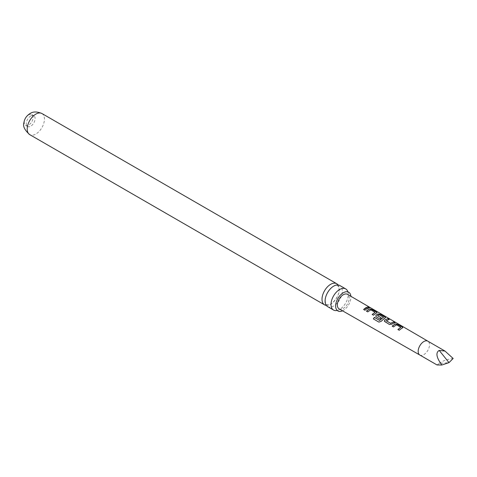 <?xml version="1.0" encoding="UTF-8"?>
<svg xmlns="http://www.w3.org/2000/svg" width="477" height="477" viewBox="0 0 477 477"><rect width="100%" height="100%" fill="white"/><g stroke="black" fill="none" stroke-linecap="round" stroke-linejoin="round"><path stroke-width="0.36" stroke-dasharray="2.38 1.79" d="M370.337 307.844L370.867 307.981M370.39 307.88L368.87 307.14M327.616 306.622A12.193 7.036 120 0 0 333.709 306.013A12.193 7.036 120 0 0 342.331 291.083A12.193 7.036 120 0 0 339.809 285.502M342.522 310.819A10.81 6.243 120 0 0 350.935 297.177A10.81 6.243 120 0 0 350.899 296.312M28.674 114.862A6.231 3.595 -60 0 1 31.792 114.558A6.231 3.595 -60 0 1 32.746 119.548A6.231 3.595 -60 0 1 28.674 125.034A6.231 3.595 -60 0 1 25.561 125.344A6.231 3.595 -60 0 1 24.607 120.353A6.231 3.595 -60 0 1 28.674 114.862M30.701 116.036A6.231 3.595 -60 0 1 33.819 115.726A6.231 3.595 -60 0 1 34.773 120.717A6.231 3.595 -60 0 1 30.701 126.208A6.231 3.595 -60 0 1 27.588 126.518A6.231 3.595 -60 0 1 26.634 121.522A6.231 3.595 -60 0 1 30.701 116.036M339.105 308.869A8.395 4.848 120 0 0 343.291 308.446A8.395 4.848 120 0 0 348.77 301.059A8.395 4.848 120 0 0 347.5 294.333M436.992 364.935L439.198 363.504L449.006 362.627M338.068 284.96A12.193 7.036 -60 0 1 339.254 289.306A12.193 7.036 -60 0 1 330.633 304.237A12.193 7.036 -60 0 1 326.274 305.387M347.822 291.656A12.193 7.036 -60 0 1 347.912 291.936A12.193 7.036 -60 0 1 348.246 294.5A12.193 7.036 -60 0 1 339.63 309.43A12.193 7.036 -60 0 1 337.239 310.42A12.193 7.036 -60 0 1 336.947 310.485M453.15 358.477C446.973 359.27 442.322 360.946 439.198 363.504M369.115 307.945L364.965 310.342L363.599 309.466M375.053 312.548L370.784 309.972L367.785 311.982L366.419 311.105M376.997 312.751L373.551 315.339L372.185 314.462M385.589 317.748L381.159 321.48L378.988 322.16L373.348 318.88M381.206 317.962L380.074 319.131L376.24 316.817M376.281 316.925L375.769 316.215M383.496 317.455L379.221 314.886L377.54 315.595M394.676 322.81L391.897 324.294L389.494 324.616L384.826 321.814M384.873 321.921L384.361 321.212M388.898 319.453L386.275 320.675M400.799 327.526L396.536 324.956L393.513 327.001L392.172 326.107M402.773 327.729L399.279 330.358L397.913 329.482M419.838 355.037L419.838 355.031A8.008 4.627 120 0 0 423.832 354.632A8.008 4.627 120 0 0 429.061 347.584A8.008 4.627 120 0 0 427.851 341.162L427.845 341.162M41.928 113.526A12.193 7.036 -60 0 1 43.795 123.293A12.193 7.036 -60 0 1 35.829 134.037A12.193 7.036 -60 0 1 29.735 134.639M325.219 300.593C324.366 294.154 333.775 284.328 335.778 285.538L337.591 285.783C337.817 284.972 338.33 286.295 339.123 289.754C339.982 296.193 330.567 306.013 328.564 304.809L326.751 304.559C325.994 304.487 325.481 303.163 325.219 300.593M33.819 115.726L31.792 114.558M337.239 310.42L336.881 310.479M347.912 291.936L347.781 291.596M27.588 126.518L25.561 125.344"/><path stroke-width="0.72" d="M370.48 307.725L369.162 307.367C368.584 306.806 368.989 306.902 370.379 307.665L370.873 307.981M345.724 288.919L339.809 285.502A12.193 7.036 120 0 0 333.709 286.111A12.193 7.036 120 0 0 325.093 301.041A12.193 7.036 120 0 0 327.616 306.622L333.53 310.038A12.193 7.036 -60 0 1 331.008 304.457A12.193 7.036 -60 0 1 339.63 289.521A12.193 7.036 -60 0 1 345.724 288.919A12.193 7.036 -60 0 1 347.822 291.656M350.899 296.312A10.81 6.243 120 0 0 348.389 292.067A10.81 6.243 120 0 0 340.167 295.341A10.81 6.243 120 0 0 335.647 306.007A10.81 6.243 120 0 0 337.591 310.765A10.81 6.243 120 0 0 342.522 310.819M401.401 328.516L399.231 330.251L397.913 329.482L400.817 327.288L396.554 324.801L393.471 326.894L392.172 326.107L395.242 323.949L397.669 324.354L402.302 327.037L402.815 327.645L401.401 328.516M392.821 323.525L391.879 324.163L389.447 324.509L384.343 321.158L384.778 320.037L387.831 318.642L389.154 319.411L386.275 320.788L390.55 323.281L393.603 321.999L394.932 322.768L392.821 323.525M384.223 318.535L381.087 321.397L378.899 322.106L373.348 318.88L374.385 317.348L379.614 320.395L383.514 317.3L379.06 314.719L377.54 315.714L381.302 317.897L380.026 319.024L376.24 316.817L375.751 316.162L376.192 315.041L378.058 313.961L380.479 314.367L385.1 317.056L385.631 317.664L384.223 318.535M377.54 315.595L381.32 318.028M375.637 313.538L373.509 315.231L372.185 314.462L375.071 312.304L370.802 309.817L367.737 311.875L366.419 311.105L369.478 308.965L371.893 309.37L376.514 312.059L377.039 312.668L375.637 313.538M367.046 308.547L364.923 310.235L363.599 309.466L365.722 307.778L367.839 307.015L369.162 307.784L367.046 308.547M419.832 355.031A8.008 4.627 120 0 1 418.603 348.609A8.008 4.627 120 0 1 423.832 341.556A8.008 4.627 120 0 1 427.839 341.156A8.008 4.627 120 0 1 427.851 341.162L347.5 294.333A8.395 4.848 120 0 0 343.291 294.738A8.395 4.848 120 0 0 337.805 302.144A8.395 4.848 120 0 0 339.105 308.869L419.838 355.031A8.008 4.627 120 0 1 419.832 355.031L436.992 364.935L441.821 365.018C436.366 357.506 435.489 352.64 439.198 350.422L449.006 362.627L441.821 365.018M369.162 307.367L368.828 307.009M386.275 320.675L390.55 323.281M397.955 329.589L400.817 327.288M373.437 318.928L374.451 317.438L379.68 320.478L383.514 317.211M326.274 305.387A12.193 7.036 -60 0 1 324.533 304.839A12.193 7.036 -60 0 1 322.011 299.258A12.193 7.036 -60 0 1 330.633 284.328A12.193 7.036 -60 0 1 336.726 283.726A12.193 7.036 -60 0 1 338.068 284.96M336.947 310.485A12.193 7.036 -60 0 1 333.53 310.038M449.006 362.627L453.15 358.477L444.999 351.066L439.198 350.422M372.233 314.57L375.071 312.304M363.647 309.573L367.839 307.015M367.791 307.176L369.115 307.945M369.103 307.528C368.53 306.961 368.959 307.075 370.39 307.88M366.461 311.213L369.454 309.12L371.893 309.37M371.845 309.531L376.514 312.059M376.466 312.22L376.997 312.751M375.769 316.215L376.21 315.172L378.04 314.116L380.431 314.528L385.1 317.056M385.058 317.217L385.589 317.748M384.361 321.212L384.778 320.037M390.568 323.412L393.603 321.999M393.555 322.16L394.884 322.929M384.802 320.168L387.831 318.642M387.783 318.803L389.107 319.572M392.219 326.214L395.224 324.104L397.669 324.354M397.621 324.515L402.302 327.037M402.254 327.204L402.773 327.729M29.735 134.639A12.193 7.036 -60 0 1 27.863 124.873A12.193 7.036 -60 0 1 35.829 114.128A12.193 7.036 -60 0 1 41.928 113.526C36.991 111.457 33.032 111.463 30.045 113.556C26.503 115.792 24.47 118.809 23.945 122.601C22.669 126.095 24.595 130.108 29.735 134.639L324.533 304.839M348.389 292.067L347.912 291.936M337.591 310.765L337.239 310.42M336.726 283.726L41.928 113.526M427.839 341.156L444.999 351.066"/></g></svg>
